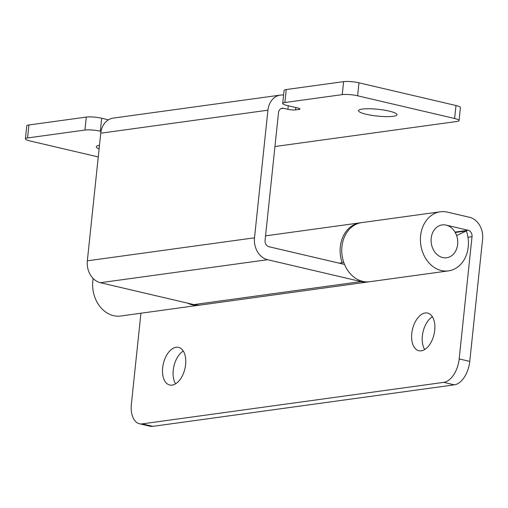 <?xml version="1.0" encoding="UTF-8"?>
<svg xmlns="http://www.w3.org/2000/svg" width="508" height="508" viewBox="0 0 508 508"><rect width="100%" height="100%" fill="white"/><g stroke="black" fill="none" stroke-linecap="round" stroke-linejoin="round"><path stroke-width="0.76" d="M472.015 236.715A5.524 4.426 82.2 0 0 468.179 230.27L446.132 225.108A16.574 13.271 82.2 0 0 442.163 224.917A16.574 13.271 82.2 0 0 431.279 243.141A16.574 13.271 82.2 0 0 446.684 257.746A16.574 13.271 82.2 0 0 456.622 235.572L466.376 230.956A29.826 23.882 -97.8 0 1 448.494 270.878A29.826 23.882 -97.8 0 1 420.764 244.589A29.826 23.882 -97.8 0 1 440.353 211.785A29.826 23.882 -97.8 0 1 447.491 212.134L469.538 217.297A18.783 15.037 -97.8 0 1 482.6 239.192L469.754 361.398L459.175 358.921L472.015 236.715L467.963 237.268M440.353 211.785L361.69 222.612A29.826 23.882 82.2 0 0 342.094 255.422A29.826 23.882 82.2 0 0 369.824 281.711L448.494 270.878M455.238 232.493L466.376 230.956M459.175 358.921A22.092 12.649 103.2 0 1 443.789 382.359L142.227 423.869A22.092 12.649 103.2 0 1 139.459 423.755L150.044 426.231A22.092 12.649 -76.8 0 0 152.806 426.352L454.368 384.835A22.092 12.649 -76.8 0 0 469.754 361.398M432.378 316.732A19.336 11.068 -76.8 0 0 423.056 331.845A19.336 11.068 -76.8 0 0 424.701 349.529M183.261 351.028A19.336 11.068 -76.8 0 0 173.939 366.141A19.336 11.068 -76.8 0 0 175.584 383.826M140.932 313.22L131.388 404.044A22.092 12.649 103.2 0 0 139.459 423.755M93.161 278.498A29.826 23.882 82.2 0 0 120.707 316.008L199.377 305.175A29.826 23.882 -97.8 0 1 187.522 303.117M421.259 350.818A19.336 11.068 103.2 0 1 418.84 350.717A19.336 11.068 103.2 0 1 412.058 331.419A19.336 11.068 103.2 0 1 425.24 312.966A19.336 11.068 103.2 0 1 427.653 313.068A19.336 11.068 103.2 0 1 434.442 332.365A19.336 11.068 103.2 0 1 421.259 350.818M172.142 385.115A19.336 11.068 103.2 0 1 169.723 385.013A19.336 11.068 103.2 0 1 162.941 365.709A19.336 11.068 103.2 0 1 176.124 347.262A19.336 11.068 103.2 0 1 178.537 347.364A19.336 11.068 103.2 0 1 185.325 366.662A19.336 11.068 103.2 0 1 172.142 385.115M200.19 305.048A29.826 23.882 -97.8 0 1 199.377 305.175M343.643 262.065L342.163 262.763L339.185 263.169M295.827 107.525L295.58 109.906L298.856 109.455A5.524 0.972 6 0 0 299.942 108.998A5.524 0.972 6 0 0 297.726 107.969L287.141 105.493A11.049 1.943 6 0 1 282.708 103.435A11.049 1.943 6 0 1 284.88 102.527L342.24 94.628A11.049 1.943 6 0 1 357.619 95.79L454.622 118.504A11.049 1.943 6 0 1 459.054 120.561A11.049 1.943 6 0 1 456.889 121.469L274.949 146.52M369.005 281.807A29.826 23.882 -97.8 0 1 368.186 281.94A29.826 23.882 -97.8 0 1 361.048 281.591L267.57 259.702A18.783 15.037 -97.8 0 1 254.508 237.808L267.919 110.192A18.783 15.037 -97.8 0 1 280.353 95.098A18.783 15.037 -97.8 0 1 283.591 95.085M280.353 95.098L113.182 118.11A18.783 15.037 82.2 0 0 100.749 133.204L87.338 260.82A18.783 15.037 82.2 0 0 100.4 282.715L193.878 304.603A29.826 23.882 82.2 0 0 201.016 304.952L368.186 281.94M295.58 109.906A5.524 0.972 6 0 1 287.89 109.322L283.483 108.293A5.524 4.426 82.2 0 0 282.162 108.229A5.524 4.426 82.2 0 0 278.505 112.668L265.093 240.284A5.524 4.426 82.2 0 0 268.935 246.723L344.526 264.42M342.163 262.763A29.826 23.882 -97.8 0 1 360.051 222.841A29.826 23.882 -97.8 0 1 360.87 222.745M98.254 156.94L29.832 140.919A11.049 1.943 6 0 1 25.4 138.862A11.049 1.943 6 0 1 27.565 137.947L84.931 130.054A11.049 1.943 6 0 1 100.305 131.216L101.022 131.382M99.098 148.901A19.336 3.404 6 0 1 96.298 146.774A19.336 3.404 6 0 1 99.485 145.269M362.318 109.08A19.336 3.404 6 0 1 383.959 110.084A19.336 3.404 6 0 1 396.977 114.713A19.336 3.404 6 0 1 393.186 116.307A19.336 3.404 6 0 1 371.538 115.303A19.336 3.404 6 0 1 358.521 110.674A19.336 3.404 6 0 1 362.318 109.08M459.054 120.561L460.419 107.582A11.049 1.943 -174 0 0 455.987 105.524L358.978 82.81A11.049 1.943 -174 0 0 343.605 81.648L286.245 89.548A11.049 1.943 -174 0 0 284.074 90.456L282.708 103.435M108.426 119.818L101.67 118.237A11.049 1.943 -174 0 0 86.297 117.075L28.931 124.974A11.049 1.943 -174 0 0 26.765 125.882L25.4 138.862M431.197 238.233A16.574 13.271 82.2 0 0 446.684 257.746A16.574 13.271 82.2 0 0 457.651 244.431A16.574 13.271 82.2 0 0 442.163 224.917A16.574 13.271 82.2 0 0 431.197 238.233M468.179 230.27L455.003 232.086M454.368 384.835L443.789 382.359M142.227 423.869L152.806 426.352M267.919 110.192L100.749 133.204M87.338 260.82L254.508 237.808M361.048 281.591L193.878 304.603M283.483 108.293L280.905 108.648M454.622 118.504L455.987 105.524M358.978 82.81L357.619 95.79M267.57 259.702L100.4 282.715M288.265 105.753L287.89 109.322M101.67 118.237L100.305 131.216M298.856 109.455L298.977 108.331M342.24 94.628L343.605 81.648M286.245 89.548L284.88 102.527M84.931 130.054L86.297 117.075M28.931 124.974L27.565 137.947M360.051 222.841L265.557 235.845"/></g></svg>
